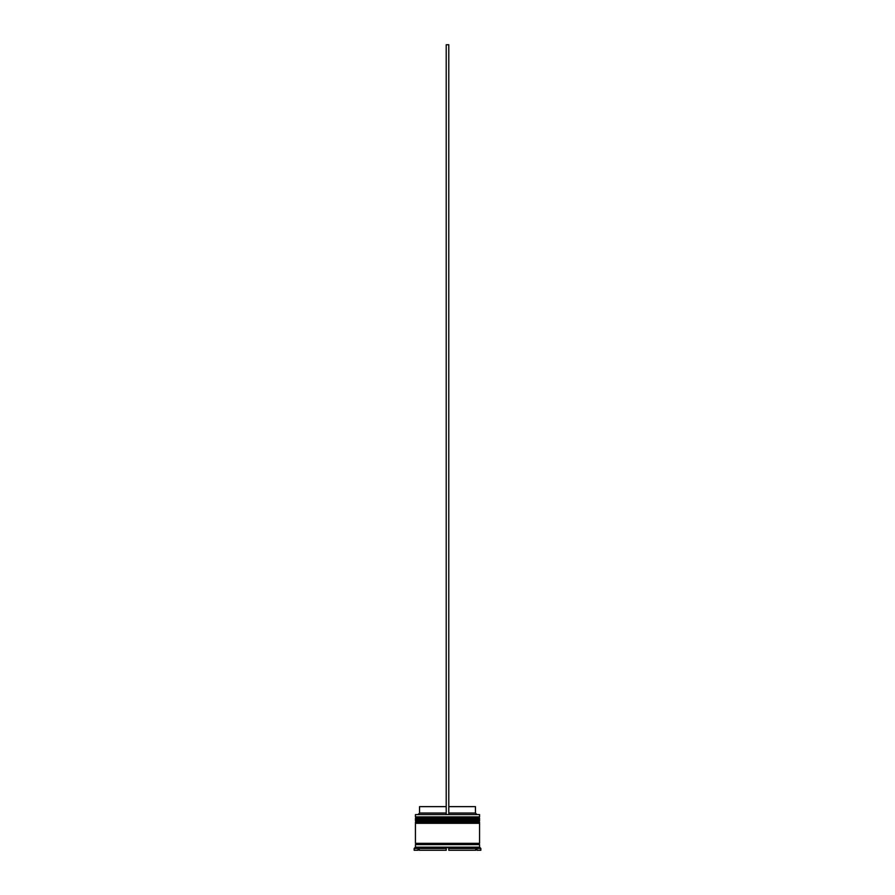 <?xml version="1.0" encoding="UTF-8"?>
<svg xmlns="http://www.w3.org/2000/svg" width="895" height="895" viewBox="0 0 895 895"><rect width="100%" height="100%" fill="white"/><g stroke="black" fill="none" stroke-linecap="round" stroke-linejoin="round"><path stroke-width="1.34" d="M479.563 818.444L415.437 818.444A0.772 0.772 0 0 1 416.209 817.672L415.437 816.9L479.563 816.9L478.791 817.672L416.209 817.672L478.791 817.672A0.772 0.772 0 0 1 479.563 818.444L479.563 818.701A0.772 0.772 0 0 1 478.791 819.462M416.209 819.462A0.772 0.772 0 0 1 415.437 818.701L479.563 818.701M479.563 822.292L415.437 822.292A0.772 0.772 0 0 1 416.209 821.52L415.437 820.749L479.563 820.749L478.791 821.52L416.209 821.52L478.791 821.52A0.772 0.772 0 0 1 479.563 822.292L479.563 822.55A0.772 0.772 0 0 1 478.791 823.31M416.209 823.31A0.772 0.772 0 0 1 415.437 822.55L479.563 822.55M415.56 844.611A0.638 0.638 0 0 0 416.209 843.963A0.638 0.638 0 0 0 415.56 843.325M479.44 844.611A0.638 0.638 0 0 1 478.791 843.963A0.638 0.638 0 0 1 479.44 843.325M415.437 814.595L479.563 814.595L415.437 814.595L415.437 816.9M415.437 847.173L415.437 844.611L479.563 844.611L479.563 847.173L415.437 847.173L414.15 848.449L414.15 850.25L417.999 850.25L417.999 848.449L414.15 848.449M417.999 847.688L420.773 847.688L419.285 848.449L419.285 850.25L446.213 850.25L446.213 848.449L444.725 847.688L450.274 847.688L444.725 847.688L446.213 848.449L419.285 848.449L419.285 847.688L417.999 847.688L417.999 848.449M448.787 848.449L450.274 847.688L448.787 848.449L475.715 848.449L475.715 850.25L448.787 850.25L448.787 848.449M474.227 847.688L475.715 848.449L475.715 850.25L475.715 847.688L477.001 847.688L477.001 848.449L477.001 847.688L474.439 847.789M480.85 848.449L477.001 848.449L477.001 850.25L480.85 850.25L480.85 848.449L479.563 847.173M479.563 814.595L479.563 816.9M479.563 820.749L479.563 819.462L415.437 819.462L415.437 820.749M479.563 823.31L415.437 823.31L415.437 843.325L479.563 843.325L479.563 823.31M448.787 806.641L475.458 806.641L475.458 813.052L476.744 814.338M475.458 813.052L448.787 813.052M446.213 813.052L419.542 813.052L418.256 814.338M446.213 806.641L419.542 806.641L419.542 813.052M448.787 814.338L448.787 44.75L446.213 44.75L446.213 814.338"/></g></svg>
